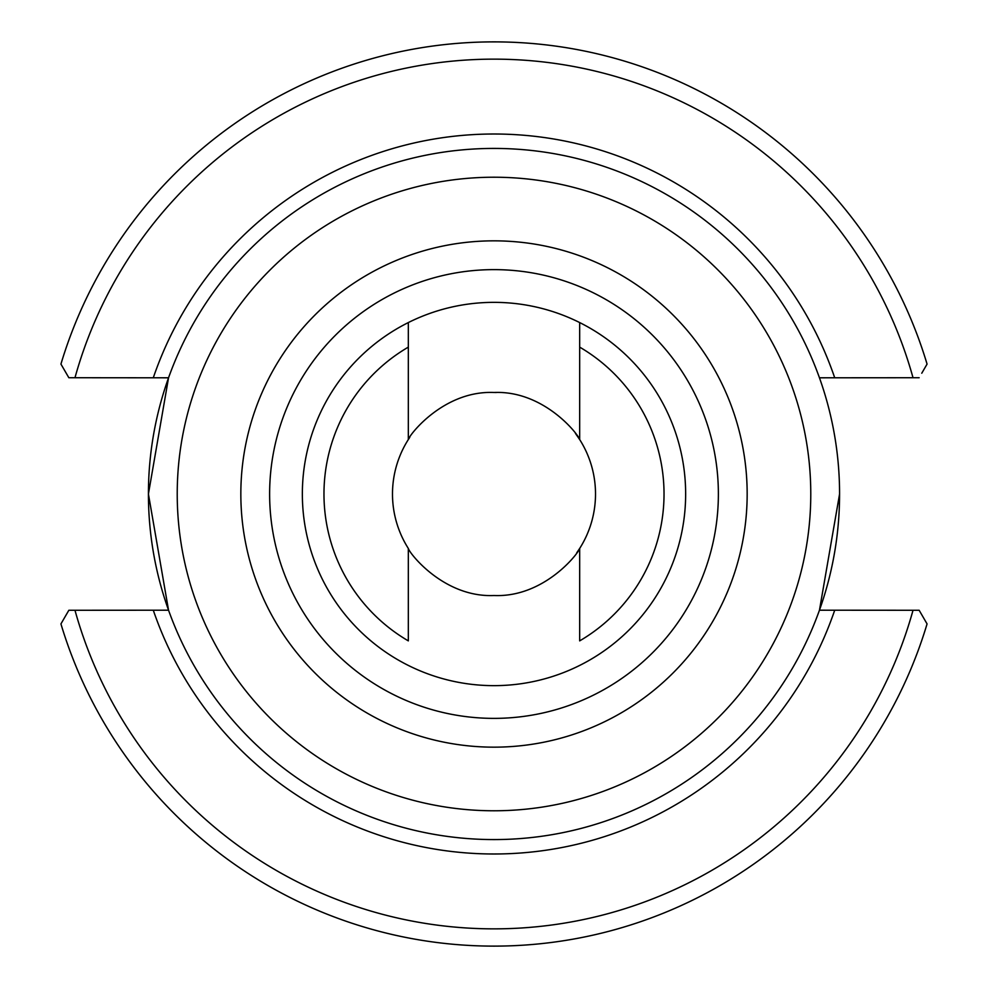 <?xml version="1.0" encoding="UTF-8"?>
<svg xmlns="http://www.w3.org/2000/svg" width="988" height="988" viewBox="0 0 988 988"><rect width="100%" height="100%" fill="white"/><g stroke="black" fill="none" stroke-linecap="round" stroke-linejoin="round"><path stroke-width="1.48" d="M921.767 373.229L927.065 364.09A452.134 452.134 0 0 0 60.935 364.09L68.839 377.725L168.54 377.799L148.422 494A345.578 345.578 0 0 1 494 148.422A345.578 345.578 0 0 1 839.578 494A345.578 345.578 0 0 1 494 839.578A345.578 345.578 0 0 1 148.422 494L168.54 610.201L68.839 610.275L60.935 623.91A452.134 452.134 0 0 0 927.065 623.91L919.161 610.275L917.963 610.275M302.353 494A191.647 191.647 0 0 1 494 302.353A191.647 191.647 0 0 1 685.647 494A191.647 191.647 0 0 1 494 685.647A191.647 191.647 0 0 1 302.353 494M148.422 494A345.578 345.578 0 0 1 494 148.422A345.578 345.578 0 0 1 839.578 494L819.46 610.201L919.161 610.275L921.767 614.771M409.748 437.363L408.328 439.549A101.517 101.517 0 0 0 408.328 548.451L408.328 640.879A170.047 170.047 0 0 1 408.328 347.121L408.328 439.549C409.353 434.831 443.859 390.322 494 392.483C544.092 390.322 578.635 434.794 579.672 439.549L575.424 433.374M576.708 552.86L579.672 548.451C578.647 553.169 544.141 597.678 494 595.517C443.908 597.678 409.365 553.206 408.328 548.451M496.359 392.52L494 392.483M408.328 347.121L408.328 322.57M579.672 347.121A170.047 170.047 0 0 1 579.672 640.879L579.672 548.451A101.517 101.517 0 0 0 579.672 439.549L579.672 322.57M66.233 614.771L68.839 610.275L70.037 610.275M71.865 610.275L74.359 610.275M916.135 610.275L913.641 610.275M919.161 377.725L819.46 377.799M74.359 377.725L71.865 377.725M68.839 377.725L66.233 373.229M913.641 377.725L916.135 377.725M269.625 494A224.375 224.375 0 0 0 494 718.375A224.375 224.375 0 0 0 718.375 494A224.375 224.375 0 0 0 494 269.625A224.375 224.375 0 0 0 269.625 494M747.163 494A253.163 253.163 0 0 1 494 747.163A253.163 253.163 0 0 1 240.837 494A253.163 253.163 0 0 1 494 240.837A253.163 253.163 0 0 1 747.163 494M177.223 494A316.778 316.778 0 0 0 494 810.778A316.778 316.778 0 0 0 810.778 494A316.778 316.778 0 0 0 494 177.223A316.778 316.778 0 0 0 177.223 494M834.687 610.275A359.978 359.978 0 0 1 153.313 610.275M913.023 610.275A434.856 434.856 0 0 1 74.977 610.275M60.935 364.09A452.134 452.134 0 0 1 927.065 364.09M74.977 377.725A434.856 434.856 0 0 1 913.023 377.725M153.313 377.725A359.978 359.978 0 0 1 834.687 377.725"/></g></svg>

